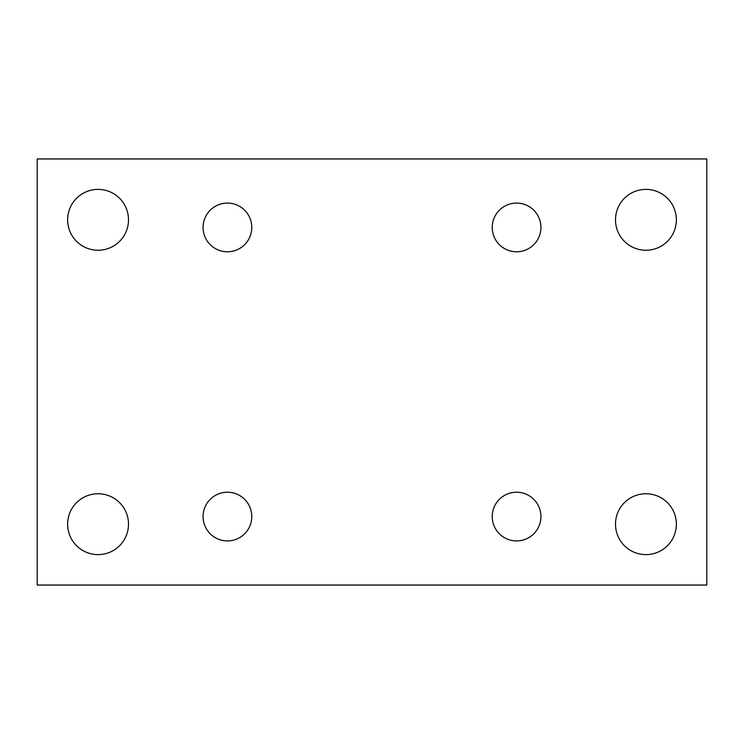 <?xml version="1.0" encoding="UTF-8"?>
<svg xmlns="http://www.w3.org/2000/svg" width="744" height="744" viewBox="0 0 744 744"><rect width="100%" height="100%" fill="white"/><g stroke="black" fill="none" stroke-linecap="round" stroke-linejoin="round"><path stroke-width="1.12" d="M514.718 203.149A24.347 24.347 0 0 0 492.296 229.282A24.347 24.347 0 0 0 518.429 251.704A24.347 24.347 0 0 0 540.851 225.572A24.347 24.347 0 0 0 514.718 203.149M540.851 514.718A24.347 24.347 0 0 0 514.718 492.296A24.347 24.347 0 0 0 492.296 518.429A24.347 24.347 0 0 0 518.429 540.851A24.347 24.347 0 0 0 540.851 514.718M229.282 540.851A24.347 24.347 0 0 0 251.704 514.718A24.347 24.347 0 0 0 225.572 492.296A24.347 24.347 0 0 0 203.149 518.429A24.347 24.347 0 0 0 229.282 540.851M203.149 229.282A24.347 24.347 0 0 0 229.282 251.704A24.347 24.347 0 0 0 251.704 225.572A24.347 24.347 0 0 0 225.572 203.149A24.347 24.347 0 0 0 203.149 229.282M251.779 227.432A24.347 24.347 0 0 1 227.432 251.779A24.347 24.347 0 0 1 203.075 227.432A24.347 24.347 0 0 1 227.432 203.075A24.347 24.347 0 0 1 251.779 227.432M540.925 227.432A24.347 24.347 0 0 1 516.569 251.779A24.347 24.347 0 0 1 492.221 227.432A24.347 24.347 0 0 1 516.569 203.075A24.347 24.347 0 0 1 540.925 227.432M540.925 516.569A24.347 24.347 0 0 1 516.569 540.925A24.347 24.347 0 0 1 492.221 516.569A24.347 24.347 0 0 1 516.569 492.221A24.347 24.347 0 0 1 540.925 516.569M251.779 516.569A24.347 24.347 0 0 1 227.432 540.925A24.347 24.347 0 0 1 203.075 516.569A24.347 24.347 0 0 1 227.432 492.221A24.347 24.347 0 0 1 251.779 516.569M67.639 524.185A30.439 30.439 0 0 0 98.069 554.615A30.439 30.439 0 0 0 128.507 524.185A30.439 30.439 0 0 0 98.069 493.746A30.439 30.439 0 0 0 67.639 524.185M67.639 219.815A30.439 30.439 0 0 0 98.069 250.254A30.439 30.439 0 0 0 128.507 219.815A30.439 30.439 0 0 0 98.069 189.385A30.439 30.439 0 0 0 67.639 219.815M615.493 524.185A30.439 30.439 0 0 0 645.932 554.615A30.439 30.439 0 0 0 676.361 524.185A30.439 30.439 0 0 0 645.932 493.746A30.439 30.439 0 0 0 615.493 524.185M615.493 219.815A30.439 30.439 0 0 0 645.932 250.254A30.439 30.439 0 0 0 676.361 219.815A30.439 30.439 0 0 0 645.932 189.385A30.439 30.439 0 0 0 615.493 219.815M706.8 585.054L706.8 158.946L37.2 158.946L37.2 585.054L706.8 585.054"/></g></svg>
